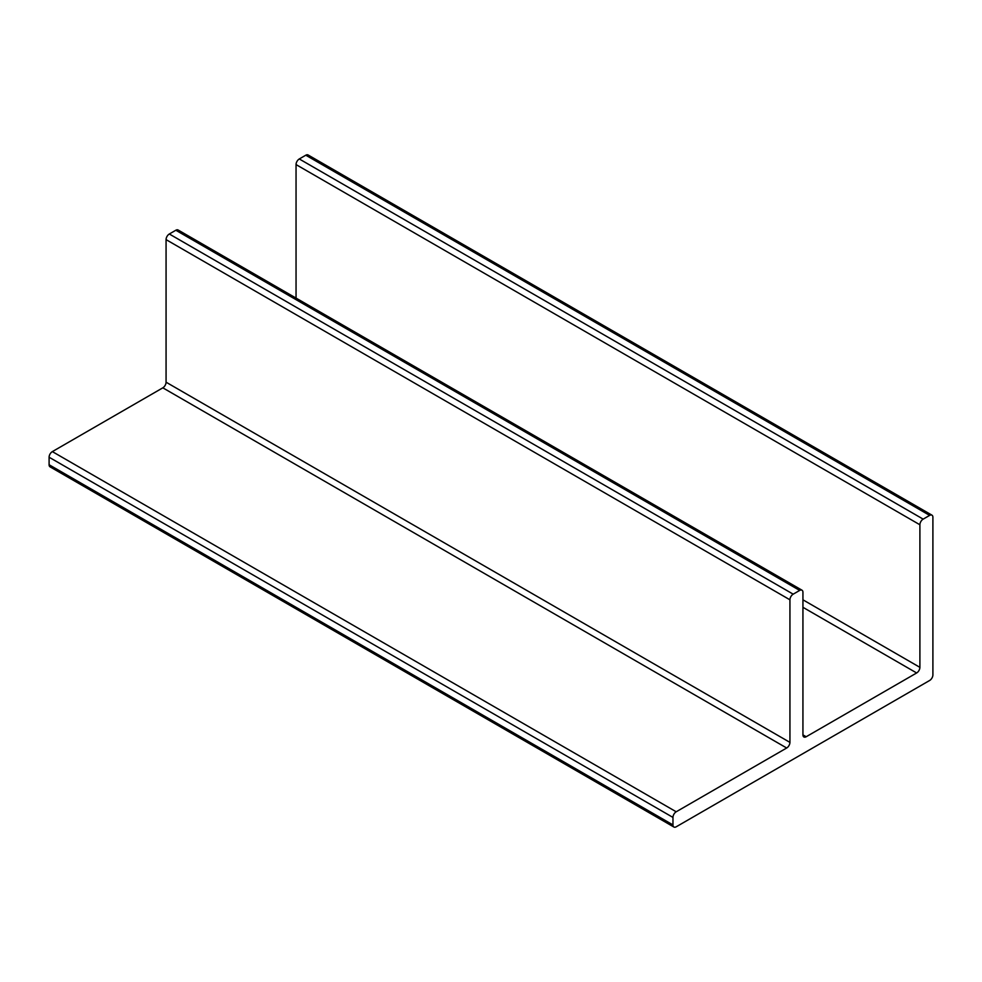 <?xml version="1.0" encoding="UTF-8"?>
<svg xmlns="http://www.w3.org/2000/svg" width="982" height="982" viewBox="0 0 982 982"><rect width="100%" height="100%" fill="white"/><g stroke="black" fill="none" stroke-linecap="round" stroke-linejoin="round"><path stroke-width="1.47" d="M932.9 674.843A4.591 2.651 -60 0 1 929.647 680.477L676.205 826.795A4.591 2.651 -60 0 1 673.91 827.028A4.591 2.651 -60 0 1 672.965 824.917L672.965 817.417A4.591 2.651 -60 0 1 676.205 811.783L786.68 748.002A4.591 2.651 120 0 0 789.933 742.38L789.933 599.806A4.591 2.651 -60 0 1 793.186 594.171L799.679 590.428A4.591 2.651 -60 0 1 801.975 590.194A4.591 2.651 -60 0 1 802.932 592.306L802.932 734.88A4.591 2.651 120 0 0 803.877 736.979A4.591 2.651 120 0 0 806.173 736.746L916.648 672.965A4.591 2.651 120 0 0 919.901 667.343L919.901 524.769A4.591 2.651 -60 0 1 923.154 519.134L929.647 515.39A4.591 2.651 -60 0 1 931.943 515.157A4.591 2.651 -60 0 1 932.9 517.256L932.9 674.843M673.91 827.028L50.057 466.843A4.591 2.651 -60 0 1 49.1 464.744L49.1 457.231A4.591 2.651 -60 0 1 52.353 451.61L162.828 387.829L786.68 748.002M801.975 590.194L178.123 230.009A4.591 2.651 -60 0 0 175.827 230.242L169.321 233.998A4.591 2.651 -60 0 0 166.068 239.62L166.068 382.194A4.591 2.651 -60 0 1 162.828 387.829M296.048 298.098L296.048 164.583A4.591 2.651 -60 0 1 299.289 158.961L305.795 155.205A4.591 2.651 -60 0 1 308.09 154.972L931.943 515.157M49.1 464.744L672.965 824.917M49.1 457.231L672.965 817.417M52.353 451.61L676.205 811.783M166.068 382.194L789.933 742.38M166.068 239.62L789.933 599.806M169.321 233.998L793.186 594.171M175.827 230.242L799.679 590.428M802.932 734.88L806.173 736.746M802.932 607.306L916.648 672.965M802.932 599.806L919.901 667.343M296.048 164.583L919.901 524.769M299.289 158.961L923.154 519.134M305.795 155.205L929.647 515.39"/></g></svg>

